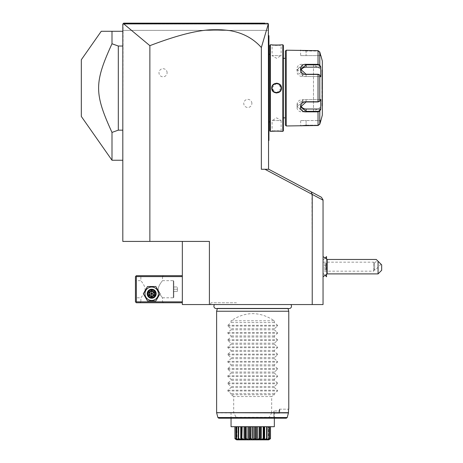 <?xml version="1.0" encoding="UTF-8"?>
<svg xmlns="http://www.w3.org/2000/svg" width="463" height="463" viewBox="0 0 463 463"><rect width="100%" height="100%" fill="white"/><g stroke="black" fill="none" stroke-linecap="round" stroke-linejoin="round"><path stroke-width="0.35" stroke-dasharray="2.31 1.74" d="M209.403 304.556L209.403 241.42L182.341 241.42L182.341 304.556L323.047 304.556L323.047 199.929L321.455 197.279L268.766 169.267L264.923 169.267L311.94 194.263L311.194 191.827M214.566 304.556L290.828 304.556L214.566 304.556M237.502 304.556L210.167 304.556L237.502 304.556L236.46 302.756L211.209 302.756L236.46 302.756M149.873 241.42L122.817 241.42L123.089 23.781L123.708 23.868L149.873 45.669L149.873 241.42L182.341 241.42M312.224 194.414L323.047 200.172L311.94 194.263L312.224 304.556M264.923 169.267L268.569 169.267L261.352 169.267L261.352 47.533L268.372 23.856L268.569 30.367L122.817 30.367L122.817 24.053L122.817 30.367L268.569 30.367L268.569 24.053L268.569 169.267M149.873 45.669C195.797 28.069 213.356 28.914 228.033 30.332C241.883 32.329 252.989 38.064 261.352 47.533M251.884 103.423A4.057 4.057 0 0 0 247.827 99.366A4.057 4.057 0 0 0 243.764 103.423A4.057 4.057 0 0 0 247.827 107.48A4.057 4.057 0 0 0 251.884 103.423M167.102 72.755A4.057 4.057 0 0 0 163.04 68.698A4.057 4.057 0 0 0 158.983 72.755A4.057 4.057 0 0 0 163.04 76.817A4.057 4.057 0 0 0 167.102 72.755M122.817 46.028L122.817 130.155L122.817 46.028L118.308 46.028L118.308 130.155L111.994 132.418L111.994 160.244M122.817 130.155L122.817 160.244L122.817 130.155L118.308 130.155M182.341 301.853L182.341 275.693L182.341 301.853L136.342 301.853L135.896 302.304L135.445 301.853L135.445 276.596L136.342 275.693L182.341 275.693M135.896 302.304L136.342 302.756L182.341 302.756M140.856 301.853L139.953 302.756L163.404 302.756L139.953 302.756L140.856 301.853L162.501 301.853L140.856 301.853L140.856 297.796C140.248 298.554 145.341 292.645 145.064 289.225C145.341 285.804 140.248 279.901 140.856 280.659C140.248 279.895 145.341 285.804 145.064 289.225C145.341 292.645 140.248 298.554 140.856 297.796L135.445 297.796L135.445 280.659L135.445 297.796M182.341 276.596L136.342 276.596L136.342 301.853M144.971 293.733A6.708 6.708 0 0 0 151.679 300.441A6.708 6.708 0 0 0 158.387 293.733A6.708 6.708 0 0 0 151.679 287.025A6.708 6.708 0 0 0 144.971 293.733A6.708 6.708 0 0 0 151.679 300.441A6.708 6.708 0 0 0 158.387 293.733A6.708 6.708 0 0 0 151.679 287.025A6.708 6.708 0 0 0 144.971 293.733A6.708 6.708 0 0 0 151.679 300.441A6.708 6.708 0 0 0 158.387 293.733A6.708 6.708 0 0 0 151.679 287.025A6.708 6.708 0 0 0 144.971 293.733M136.342 276.596L135.896 276.145M139.953 275.693L163.404 275.693L139.953 275.693L140.856 276.596L140.856 280.659L135.445 280.659M163.404 275.693L162.501 276.596L140.856 276.596L162.501 276.596L162.501 280.659L173.324 280.659L173.324 297.796L162.501 297.796C163.109 298.554 158.01 292.645 158.288 289.225C158.01 285.804 163.109 279.895 162.501 280.659C163.109 279.901 158.01 285.804 158.288 289.225C158.01 292.645 163.109 298.554 162.501 297.796L162.501 301.853L163.404 302.756L162.501 301.853M147.888 293.733C147.662 288.848 155.695 288.848 155.464 293.733C155.695 298.618 147.662 298.618 147.888 293.733C147.662 298.618 155.695 298.618 155.464 293.733C155.695 288.848 147.662 288.848 147.888 293.733A3.791 3.791 0 0 0 151.679 297.524A3.791 3.791 0 0 0 155.464 293.733A3.791 3.791 0 0 0 151.679 289.948A3.791 3.791 0 0 0 147.888 293.733A3.791 3.791 0 0 0 151.679 297.524A3.791 3.791 0 0 0 155.464 293.733A3.791 3.791 0 0 0 151.679 289.948A3.791 3.791 0 0 0 147.888 293.733M173.775 281.145L173.81 297.304L173.81 281.145L173.324 280.659L173.324 297.796L173.81 297.304L173.775 281.145L173.775 297.304M173.775 289.225L173.775 286.967L173.775 289.225L177.381 289.225L177.381 291.482L177.381 286.967L177.381 289.225L173.775 289.225M173.775 291.482L177.381 291.482L173.775 291.482M173.775 286.967L177.381 286.967L173.775 286.967M155.284 293.733A3.606 3.606 0 0 1 151.679 297.344A3.606 3.606 0 0 1 148.067 293.733A3.606 3.606 0 0 1 151.679 290.127A3.606 3.606 0 0 1 155.284 293.733A3.606 3.606 0 0 0 151.679 290.127A3.606 3.606 0 0 0 148.067 293.733A3.606 3.606 0 0 0 151.679 297.344A3.606 3.606 0 0 0 155.284 293.733M160.007 293.733L155.846 286.522L147.512 286.522L143.345 293.733L147.512 300.95L155.846 300.95L160.007 293.733L155.846 286.522L147.512 286.522L143.345 293.733L147.512 300.95L155.846 300.95L160.007 293.733L155.846 286.522L147.512 286.522L143.345 293.733L147.512 300.95L155.846 300.95L160.007 293.733M147.17 293.733A4.508 4.508 0 0 0 151.679 298.241A4.508 4.508 0 0 0 156.187 293.733A4.508 4.508 0 0 0 151.679 289.225A4.508 4.508 0 0 0 147.17 293.733A4.508 4.508 0 0 1 151.679 289.225A4.508 4.508 0 0 1 156.187 293.733A4.508 4.508 0 0 1 151.679 298.241A4.508 4.508 0 0 1 147.17 293.733A4.508 4.508 0 0 1 151.679 289.225A4.508 4.508 0 0 1 156.187 293.733A4.508 4.508 0 0 1 151.679 298.241A4.508 4.508 0 0 1 147.17 293.733M151.679 291.071L153.988 292.402L153.988 295.07L151.679 296.401L149.37 295.07L149.37 292.402L151.679 291.071L153.988 292.402L153.988 295.07L151.679 296.401L149.37 295.07L149.37 292.402L151.679 291.071L149.37 292.402L151.679 293.733L151.679 290.532L154.451 292.136L149.37 295.07L151.679 296.401L151.679 293.733L153.988 295.07L153.988 292.402L151.679 291.071M147.616 293.733A4.057 4.057 0 0 0 151.679 297.796A4.057 4.057 0 0 0 155.736 293.733A4.057 4.057 0 0 0 151.679 289.676A4.057 4.057 0 0 0 147.616 293.733M154.451 292.136L154.451 295.336L151.679 296.933L148.907 295.336L149.37 295.07L149.37 292.402L148.907 292.136L151.679 290.532M151.679 296.933L151.679 296.401L153.988 295.07L154.451 295.336M268.569 130.479L268.569 94.388L268.569 140.764L268.569 130.479L268.934 130.479L268.934 35.778L268.569 35.414L268.569 81.795L268.569 35.778L268.934 36.137L268.569 35.414M268.569 94.388L268.569 85.441L268.569 94.388L268.934 94.388M268.569 85.441L268.569 81.795L268.569 85.441L268.934 85.476M323.047 268.997L323.047 260.073L323.047 268.997M323.047 266.676L323.047 276.77L323.047 266.676M323.047 200.172L311.94 194.263M326.542 276.776L326.542 256.571M326.542 258.782L326.56 265.056L326.56 258.8M326.542 274.571L326.542 268.343L325.061 266.676L326.542 265.01M326.56 274.553L326.542 268.343M326.56 276.776L326.56 256.571M327.208 259.459L327.208 273.893M326.56 268.297L326.56 265.056M326.56 264.35L326.56 270.294L326.56 264.35L326.16 264.645L326.16 263.522L326.16 269.831L326.16 264.645L323.047 264.772L323.047 263.719L323.047 269.634L323.047 264.772M326.56 263.059L326.16 263.522L323.047 263.719M326.56 265.392L323.133 265.554L323.133 268.708L326.56 269.003M326.56 267.961L323.133 267.799L323.133 263.522L323.047 265.623M326.56 270.294L326.16 269.831L323.133 269.831L323.047 267.73M323.047 269.634L323.047 268.581M378.068 273.893L378.068 261.265L376.263 259.459M378.068 261.265L381.674 264.871L381.674 270.282M377.212 260.409L381.037 264.234L377.212 260.409L374.312 263.302L374.7 266.676L374.312 263.302L373.658 262.168L373.658 271.185L373.658 262.168L323.047 262.168M381.037 264.234L375.296 269.975L374.347 269.026L374.7 266.676L374.347 269.026L375.296 269.975L374.359 269.975L373.658 271.185L323.047 271.185M374.347 269.026C374.376 270.282 374.376 270.282 374.347 269.026C374.376 270.282 374.376 270.282 374.347 269.026M267.666 23.15L264.772 23.15L267.666 23.15L268.308 23.792M268.118 23.601L268.569 24.053L122.817 24.053L268.569 24.053L268.141 23.619M141.337 23.15L240.968 23.15M247.479 23.15L256.676 23.15L247.479 23.15M240.853 23.15L141.551 23.15M123.089 23.781L123.719 23.15M264.842 23.15L256.722 23.15M247.595 23.15L165.604 23.15M146.516 23.15L125.473 23.15M268.337 23.873L123.708 23.868M268.569 90.742L268.934 90.707M268.569 140.764L268.934 140.405L268.569 140.764L268.934 140.04L268.569 140.405M268.934 139.924L268.934 130.479M268.934 36.137L268.569 35.778M268.934 88.092L268.934 53.274L268.934 88.092M268.569 88.092L268.569 122.545L268.569 88.092M268.569 54.269L268.569 121.914L268.569 54.269L268.934 54.269M268.569 121.914L268.934 121.914M269.831 121.914L269.831 54.269L269.831 121.914M269.831 130.844L269.831 45.339M281.469 44.795L281.105 45.16C281.388 45.461 271.804 45.461 272.088 45.16C271.804 45.461 281.388 45.461 281.105 45.16L281.105 55.618L272.088 55.618L272.088 45.16L271.729 44.795L273.969 44.992M274.652 45.033L276.133 45.073M276.151 45.073L277.979 45.056M278.141 45.05L279.114 45.004M280.15 44.928L280.983 44.847M281.11 44.836L281.44 44.801M270.375 131.382L270.375 44.795M271.729 131.382L272.088 131.023L271.729 131.382L272.088 131.023L272.088 120.559L281.105 120.559L276.59 117.857L272.088 120.559L281.105 120.559L281.105 131.023C281.388 130.722 271.804 130.722 272.088 131.023C271.804 130.722 281.388 130.722 281.105 131.023L281.44 131.382M280.184 131.255L279.033 131.174M278.327 131.139L277.702 131.122M276.741 131.104L275.375 131.122M275.352 131.122L273.905 131.191M272.996 131.255L272.452 131.307M272.232 131.33L271.874 131.365M282.824 131.382L282.824 44.795M276.602 83.178L271.729 88.092L276.07 92.97M276.596 92.999L281.469 88.092L277.129 83.207M283.362 130.844L283.362 45.339M283.362 117.857L283.362 58.326L283.362 117.857M285.347 58.326L285.347 117.857L285.347 58.326M306.089 125.166L318.04 125.166L319.435 124.084L318.04 125.166L306.089 125.166L300.678 125.612L306.089 125.166L306.089 120.559L300.678 120.559L306.089 120.559L306.089 125.166M319.783 111.143L319.783 124.177L319.435 124.084L320.367 120.559L306.089 120.559L320.367 120.559L319.435 124.084L319.783 124.177L318.04 125.519L318.04 111.855L319.783 111.143L319.435 110.773L320.367 109.013L302.484 109.013A5.411 4.688 0 0 1 297.072 104.325L297.072 106.849L302.484 111.317L318.04 111.317L319.435 110.773M320.367 109.013L320.737 109.337L320.737 99.313L319.262 101.6L319.783 101.119L318.04 101.756L302.484 101.756C295.076 101.634 295.035 112.445 302.484 111.855L306.089 111.855M319.395 101.466L318.04 101.941L302.484 101.941L297.072 106.849M306.089 64.328L302.484 64.328C295.064 63.72 295.047 74.531 302.484 74.421L318.04 74.421L319.783 75.058L319.395 74.711M319.435 52.099L318.04 51.017L306.089 51.017L300.678 50.571L306.089 51.017L318.04 51.017L319.435 52.099L320.367 55.618L319.435 52.099L319.783 52.006L319.435 52.099M300.678 55.618L320.737 55.618L300.678 55.618L300.487 50.235M300.782 50.276L304.7 50.635M305.864 50.658L318.04 50.658L319.783 52.006L319.783 65.034L318.04 64.328L318.04 64.866L302.484 64.866L297.072 69.328L302.484 74.242L318.04 74.242L319.435 74.78L320.367 76.54L302.484 76.54A5.411 4.688 180 0 1 297.072 71.858L297.072 69.328M286.25 125.971L286.25 50.207M305.864 125.519L304.689 125.548M304.006 125.583L303.404 125.618M303.034 125.647L302.455 125.699M301.998 125.751L301.604 125.797M301.28 125.838L300.47 125.948M319.435 101.397L320.367 99.638L319.435 101.397L319.783 101.119L319.783 75.058L319.262 74.578L320.737 76.87L319.435 74.78M320.737 120.559L320.367 120.559L320.737 120.559M300.875 105.581A5.411 4.688 0 0 1 300.678 104.325A5.411 4.688 0 0 1 306.089 99.638L320.367 99.638L320.737 99.313L320.367 99.638L302.484 99.638A5.411 4.688 0 0 0 297.072 104.325M300.875 70.602A5.411 4.688 180 0 0 300.678 71.858A5.411 4.688 180 0 0 306.089 76.54L320.367 76.54L320.737 76.87L320.737 66.84L320.367 67.17L302.484 67.17A5.411 4.688 180 0 0 297.072 71.858M319.956 65.364L318.04 64.866M322.329 115.148L322.329 61.029M322.329 69.421L322.329 106.762L322.329 69.421A0.359 0.359 -0 0 1 321.964 69.78L321.924 88.092L321.924 69.78L313.486 64.913L313.486 88.092L313.486 64.913M313.486 111.27L313.486 88.092L313.486 111.27L321.924 106.397L321.924 88.092L321.964 106.397L321.964 69.78L321.964 106.397A0.359 0.359 180 0 1 322.329 106.762M320.367 67.17L319.435 65.41M272.215 89.145A4.508 4.508 0 0 1 272.157 88.884L273.969 91.755A4.508 4.508 0 0 1 273.755 91.593M274.061 91.819L274.42 92.039A4.508 4.508 0 0 1 274.194 91.906M274.542 92.102L274.906 92.27A4.508 4.508 0 0 1 274.663 92.166M275.41 92.444A4.508 4.508 0 0 1 275.155 92.363L275.641 92.496M276.463 92.6A4.508 4.508 0 0 1 276.197 92.583L276.666 92.6M277.088 92.571L277.69 92.467M280.81 89.7L280.943 89.29M280.948 89.272L281.064 88.717M281.07 88.653L281.105 88.092A4.508 4.508 0 0 0 276.596 83.583A4.508 4.508 0 0 0 272.088 88.092A4.508 4.508 0 0 0 276.596 92.6A4.508 4.508 0 0 0 281.105 88.092L281.469 88.092M280.983 87.032A4.508 4.508 0 0 1 281.035 87.293L280.613 86.037M280.555 85.927L278.772 84.139A4.508 4.508 0 0 1 279.004 84.278M278.651 84.075L278.292 83.907A4.508 4.508 0 0 1 278.535 84.017M277.783 83.739A4.508 4.508 0 0 1 278.037 83.815L277.54 83.681M276.729 83.583A4.508 4.508 0 0 1 276.996 83.6L276.521 83.583M276.11 83.606L275.508 83.716M272.383 86.483L272.146 87.385M272.128 87.478L272.088 88.051M281.105 55.618L272.088 55.618L276.59 58.326L281.105 55.618M122.817 31.27L111.994 31.27L111.994 43.765L118.308 46.028M111.994 43.765C94.151 82.773 94.151 93.41 111.994 132.418M81.326 59.733L81.326 116.45M288.061 308.561L287.98 308.265A2.361 2.361 0 0 0 289.126 308.561L216.267 308.561A2.361 2.361 0 0 0 217.413 308.265L287.98 308.265L217.413 308.265L217.332 308.561M216.62 311.234L288.773 311.234M279.374 409.182L288.49 409.182L279.374 409.182L279.756 409.182L279.374 409.182L279.374 410.062L279.374 409.182M278.905 410.988L279.374 410.062L278.905 410.988L273.87 410.988L278.905 410.988L279.05 412.903L278.905 410.988M288.49 409.182L288.461 412.909L271.642 412.909L269.292 417.302L236.101 417.302L235.8 417.533L236.396 418.205L286.331 418.205L287.21 417.533L269.292 417.302M274.345 418.205L274.345 413.175L274.345 418.205L273.87 418.205L273.87 410.988L274.125 412.903L279.623 413.175L279.374 410.062L279.623 413.175L273.893 413.175L279.368 413.175L274.229 413.175L273.87 410.988L273.87 413.175L274.345 413.175L273.87 413.175L273.87 418.205L286.331 418.205M231.049 426.707L274.345 426.707M231.049 418.205L273.87 418.205L231.049 418.205L231.049 413.175M234.903 426.707L236.327 426.707L234.903 426.707L234.903 438.53L236.327 439.584L236.327 426.707L235.997 426.707L242.166 426.707L236.344 426.707L236.199 438.768L237.45 439.352M235.019 426.707L237.021 426.707L235.019 426.707L234.967 438.768L236.454 439.532M242.166 426.707L246.27 426.707L242.166 426.707L241.871 438.768L242.618 439.127M246.27 426.707L250.813 426.707L246.27 426.707L246.27 438.53L245.928 438.768L246.605 439.138M250.813 426.707L255.483 426.707L250.813 426.707L250.813 438.53L250.448 438.768L249.91 438.53L249.91 426.707M255.483 426.707L259.963 426.707L255.483 426.707L255.483 438.53L255.119 438.768L254.581 438.53L254.581 426.707M259.963 426.707L263.945 426.707L259.963 426.707L259.963 438.53L259.627 438.768L260.044 439.485M263.945 426.707L270.49 426.707L263.893 426.707L263.945 438.53L263.644 438.918M269.397 426.707L268.372 426.707L270.375 426.707L268.372 426.707L269.397 426.707L269.397 438.53L268.465 439.48M236.743 439.312L236.743 426.707L236.743 439.584L235.019 438.53M236.929 439.48L236.5 439.005L237.021 439.584L237.021 426.707L236.743 439.584M237.068 439.618L235.997 438.53L236.5 439.005L235.997 438.53L235.997 426.707M238.254 438.617L238.254 426.707L238.254 439.584L236.344 438.53M238.786 439.323L238.225 438.53L238.786 439.584L238.786 426.707L238.555 438.768L239.348 439.138M241.75 438.912L241.443 438.53L241.495 426.707L241.495 439.584L240.743 439.584L240.743 426.707M245.691 438.93L245.431 438.53L244.973 439.41M263.661 438.768L263.227 438.53L261.34 439.584L260.42 439.41M266.607 438.878L266.613 438.53L263.893 439.584L264.055 426.707M267.643 439.485L269.194 438.768L266.607 439.584L266.607 426.707L266.607 439.584L267.163 438.53L267.163 426.707L267.139 438.617M268.372 439.584L268.372 426.707L268.372 439.584L269.397 438.53L268.355 439.59L268.644 426.707L268.644 439.312M269.049 438.53L269.049 426.707L269.067 439.584L270.49 438.53L269.067 439.584L269.067 426.707L268.8 439.804M269.067 439.468L270.49 438.53L270.49 426.707M270.427 438.768L270.375 426.707M270.375 438.53L268.644 439.584M267.139 439.584L267.139 426.707M266.613 438.53L266.613 426.707M266.838 438.768L266.555 439.428M264.651 439.584L264.651 426.707M263.227 438.53L263.227 426.707M261.34 439.584L261.34 426.707M260.42 439.584L260.42 426.707L260.42 439.584L259.963 438.53M259.627 438.768L259.124 438.53L259.124 426.707M259.124 438.53L257.445 439.584L257.445 426.707M257.445 439.584L256.421 439.584L256.421 426.707M256.421 439.584L255.483 438.53M254.581 438.53L253.226 439.584L253.226 426.707M253.226 439.584L252.161 439.584L252.161 426.707M252.161 439.584L250.813 438.53M249.91 438.53L248.972 439.584L248.972 426.707M248.972 439.584L247.942 439.584L247.942 426.707M247.942 439.584L246.27 438.53M245.431 438.53L245.431 426.707M244.968 426.707L244.973 439.584L244.973 426.707M244.973 439.584L244.047 439.584L244.047 426.707M244.047 439.584L242.166 438.53M241.339 426.707L241.339 438.849L241.443 426.707M240.743 439.584L238.781 438.53M238.225 438.53L238.225 426.707M238.254 439.584L238.786 439.584L238.786 426.707M236.089 439.491L234.903 438.53L236.327 439.584L236.327 426.707M266.485 439.636L266.781 439.786M263.638 438.999L265.044 439.555M265.224 439.485L265.999 439.155M266.046 439.138L266.52 438.918M260.056 439.503L260.438 439.757M260.455 439.763L261.826 439.537M261.971 439.485L262.764 439.138M262.776 439.127L263.279 438.883M255.159 438.808L255.495 439.138M255.507 439.155L255.929 439.491M255.998 439.537L256.508 439.757M256.583 439.775L257.943 439.537M258.076 439.48L258.748 439.155M258.788 439.138L259.205 438.912M250.576 438.855L250.963 439.121M251.617 439.503L253.695 439.537M253.736 439.52L254.32 439.19M246.646 439.155L247.011 439.341M247.45 439.537L247.792 439.665M247.844 439.682L248.475 439.804M248.504 439.804L249.887 439.15M249.893 439.144L250.24 438.802M242.681 439.161L243.087 439.341M243.567 439.537L243.926 439.665M243.984 439.682L245.089 439.7M245.106 439.688L245.656 439.011M239.394 439.155L239.77 439.323M239.869 439.364L240.17 439.485M240.343 439.555L241.744 439.439L241.755 438.993M238.04 439.601L238.729 439.804L238.844 439.445M236.859 439.717L236.5 439.005L237.073 439.624M218.762 418.205L236.396 418.205M268.997 418.205L269.588 417.533M271.642 412.909L271.7 396.554L233.688 396.554L233.688 412.672L236.101 417.302M233.688 396.554L231.049 394.754L274.345 394.754L271.7 396.554M231.049 320.795L274.345 320.795C259.911 311.263 245.483 311.263 231.049 320.795L231.049 322.595L227.865 325.281L227.865 326.045L231.049 328.73L231.049 329.812L227.865 332.498L227.865 333.262L231.049 335.947L231.049 337.023L227.865 339.715L227.865 340.479L231.049 343.164L231.049 344.24L227.865 346.926L227.865 347.696L231.049 350.381L231.049 351.458L227.865 354.143L227.865 354.907L231.049 357.592L231.049 358.675L227.865 361.36L227.865 362.124L231.049 364.809L231.049 365.886L227.865 368.577L227.865 369.341L231.049 372.026L231.049 373.103L227.865 375.788L227.865 376.558L231.049 379.243L231.049 380.32L227.865 383.005L227.865 383.769L231.049 386.455L231.049 387.537L227.865 390.222L227.865 390.986L231.049 393.672L231.049 394.754M274.345 320.795L274.345 322.595L277.522 325.281L277.522 326.045L274.345 328.73L274.345 329.812L277.522 332.498L277.522 333.262L274.345 335.947L274.345 337.023L277.522 339.715L277.522 340.479L274.345 343.164L274.345 344.24L277.522 346.926L277.522 347.696L274.345 350.381L274.345 351.458L277.522 354.143L277.522 354.907L274.345 357.592L274.345 358.675L277.522 361.36L277.522 362.124L274.345 364.809L274.345 365.886L277.522 368.577L277.522 369.341L274.345 372.026L274.345 373.103L277.522 375.788L277.522 376.558L274.345 379.243L274.345 380.32L277.522 383.005L277.522 383.769L274.345 386.455L274.345 387.537L277.522 390.222L277.522 390.986L274.345 393.672L274.345 394.754M274.345 393.672L231.049 393.672M274.345 387.537L231.049 387.537M274.345 386.455L231.049 386.455M274.345 380.32L231.049 380.32M274.345 379.243L231.049 379.243M274.345 373.103L231.049 373.103M274.345 372.026L231.049 372.026M274.345 365.886L231.049 365.886M274.345 364.809L231.049 364.809M274.345 358.675L231.049 358.675M274.345 357.592L231.049 357.592M274.345 351.458L231.049 351.458M274.345 350.381L231.049 350.381M274.345 344.24L231.049 344.24M274.345 343.164L231.049 343.164M274.345 337.023L231.049 337.023M274.345 335.947L231.049 335.947M274.345 329.812L231.049 329.812M274.345 328.73L231.049 328.73M274.345 322.595L231.049 322.595M210.167 304.556L211.209 302.756M148.907 295.336L148.907 292.136M268.934 45.698L268.569 45.698M268.934 81.795L268.569 81.795M318.04 50.658L318.04 64.328M306.089 50.658L306.089 55.618L306.089 50.658M318.04 74.242L318.04 101.941M302.484 74.421L302.484 76.54M302.484 101.756L302.484 99.638M302.484 111.855L302.484 109.013M318.04 111.855L318.04 111.317M300.319 125.971L300.678 125.612L300.319 125.971L300.678 125.612L300.678 120.559M306.089 101.941L306.089 99.638M306.089 76.54L306.089 74.242M302.484 64.328L302.484 67.17M271.729 88.092L272.088 88.092M288.49 412.672L271.7 412.672M233.688 412.672L216.62 412.672M227.865 390.986L277.522 390.986M227.865 390.222L277.522 390.222M227.865 383.769L277.522 383.769M227.865 383.005L277.522 383.005M227.865 376.558L277.522 376.558M227.865 375.788L277.522 375.788M227.865 369.341L277.522 369.341M227.865 368.577L277.522 368.577M227.865 362.124L277.522 362.124M227.865 361.36L277.522 361.36M227.865 354.907L277.522 354.907M227.865 354.143L277.522 354.143M227.865 347.696L277.522 347.696M227.865 346.926L277.522 346.926M227.865 340.479L277.522 340.479M227.865 339.715L277.522 339.715M227.865 333.262L277.522 333.262M227.865 332.498L277.522 332.498M227.865 326.045L277.522 326.045M227.865 325.281L277.522 325.281M216.649 412.909L233.751 412.909M235.8 417.533L217.888 417.533M323.047 260.073L325.321 257.793M323.047 273.28L325.321 275.56M268.934 122.903L268.569 122.545M268.934 53.274L268.569 53.639M271.729 44.795L272.088 45.16L271.729 44.795M281.469 131.382L281.11 131.023L281.469 131.382M300.678 104.325L300.678 106.849M300.678 71.858L300.678 69.328M279.756 409.182L279.756 413.175M236.315 426.707L236.593 439.804M268.893 439.005L268.32 439.624L268.893 439.005"/><path stroke-width="0.69" d="M312.224 304.556L312.224 194.414L311.194 191.827L321.455 197.279L323.047 199.929L323.047 304.556L182.341 304.556L182.341 241.42M123.708 23.868L268.337 23.873L261.352 47.533C253.29 38.487 242.855 32.856 230.042 30.645C215.133 28.874 197.996 27.294 149.873 45.669L123.708 23.868L122.817 24.053L122.817 241.42L209.403 241.42L209.403 304.556M149.873 45.669L149.873 241.42M311.94 194.263L264.923 169.267L268.766 169.267L311.194 191.827M261.352 47.533L261.352 169.267L264.923 169.267M182.341 275.693L136.342 275.693L135.896 276.145L136.342 276.596L136.342 301.853L135.896 302.304L136.342 302.756L182.341 302.756M136.342 276.596L182.341 276.596M136.342 301.853L182.341 301.853M135.896 276.145L135.445 276.596L135.445 301.853L135.896 302.304M143.345 293.733L147.512 300.95L155.846 300.95L160.007 293.733L155.846 286.522L147.512 286.522L143.345 293.733M144.971 293.733A6.708 6.708 0 0 0 151.679 300.441A6.708 6.708 0 0 0 158.387 293.733A6.708 6.708 0 0 0 151.679 287.025A6.708 6.708 0 0 0 144.971 293.733M156.187 293.733A4.508 4.508 0 0 0 151.679 289.225A4.508 4.508 0 0 0 147.17 293.733A4.508 4.508 0 0 0 151.679 298.241A4.508 4.508 0 0 0 156.187 293.733M155.736 293.733A4.057 4.057 0 0 1 151.679 297.796A4.057 4.057 0 0 1 147.616 293.733A4.057 4.057 0 0 1 151.679 289.676A4.057 4.057 0 0 1 155.736 293.733M148.907 292.136L148.907 295.336L151.679 296.933L154.451 295.336L153.988 295.07L153.988 292.402L151.679 291.071L149.37 292.402L149.37 295.07L151.679 296.401L153.988 295.07L151.679 293.733L151.679 290.532L148.907 292.136L151.679 293.733L154.451 292.136L151.679 290.532M151.679 296.933L151.679 293.733L148.907 295.336M268.569 169.267L268.337 23.873M123.505 23.358L123.089 23.781L123.719 23.15L123.089 23.781L123.719 23.15L264.842 23.15M323.047 200.172L312.224 194.414M325.321 257.793L326.542 256.571L326.542 258.782M325.321 275.56L326.542 276.776L326.542 274.571M326.56 274.553L326.542 276.776M326.542 256.571L326.56 258.8M323.047 276.77L327.208 273.893L327.208 259.459L323.047 256.583M327.208 259.459L376.263 259.459L378.068 261.265L378.068 273.893L327.208 273.893M378.068 273.893L381.674 270.282L381.674 264.871L378.068 261.265M268.308 23.792L267.903 23.387M129.744 23.15L141.337 23.15M256.676 23.15L264.772 23.15L256.676 23.15M141.551 23.15L130.01 23.15M256.722 23.15L247.595 23.15M165.604 23.15L146.516 23.15M125.473 23.15L123.719 23.15M268.569 90.742L268.934 90.707L268.934 139.924M268.569 140.764L268.934 140.405L268.934 140.04L268.569 140.405M268.569 85.441L268.934 85.476L268.934 90.707M268.569 35.414L268.934 35.778L268.934 85.476M268.934 36.137L268.569 35.778M268.934 121.914L269.831 121.914M268.934 54.269L269.831 54.269M270.375 44.795L269.831 45.339L269.831 130.844L270.375 131.382L271.729 131.382C271.445 131.081 281.747 131.081 281.469 131.382L282.824 131.382L282.824 44.795L281.469 44.795C281.747 45.102 271.445 45.102 271.729 44.795L270.375 44.795L270.375 131.382M281.469 88.092C281.741 94.44 271.445 94.429 271.729 88.092C271.451 81.743 281.747 81.754 281.469 88.092L281.099 87.825A4.508 4.508 0 0 1 281.105 88.092C281.388 93.908 271.81 93.908 272.088 88.092L272.094 88.358A4.508 4.508 0 0 1 272.088 88.092C271.81 82.275 281.388 82.275 281.105 88.092A4.508 4.508 0 0 1 281.099 88.358M273.969 44.992L274.652 45.033M279.114 45.004L280.15 44.928M281.44 131.382L281.134 131.347M280.937 131.324L280.184 131.255M279.033 131.174L278.327 131.139M277.702 131.122L276.741 131.104M273.905 131.191L272.996 131.255M276.07 92.97L276.596 92.999M277.129 83.207L276.602 83.178M282.824 131.382L283.362 130.844L283.362 45.339L282.824 44.795M285.347 117.857L285.347 51.109L285.347 125.068L285.347 117.857L283.362 117.857M285.347 58.326L283.362 58.326M285.347 51.109L286.25 50.207L286.25 125.971L285.347 125.068M286.25 125.971L318.04 125.519L319.783 124.177L320.876 120.559L319.783 124.177L319.783 111.143L318.04 111.855L306.089 111.855C298.67 112.457 298.652 101.652 306.089 101.756L318.04 101.756L319.783 101.119L320.737 99.313L320.737 109.337L319.783 111.143L319.435 110.773L318.04 111.317L306.089 111.317L300.678 106.849L306.089 101.941L318.04 101.941L319.435 101.397M286.25 50.207L318.04 50.658L319.783 52.006L320.737 55.618L319.783 52.006L319.783 65.034L319.435 65.41L320.367 67.17L306.089 67.17A5.411 4.688 180 0 0 300.875 70.602M319.395 101.466L319.783 101.119L319.783 75.058L318.04 74.421L306.089 74.421C298.687 74.549 298.641 63.732 306.089 64.328L318.04 64.328L319.783 65.034L320.737 66.84L320.737 76.87L319.395 74.711M319.435 74.78L318.04 74.242L306.089 74.242L300.678 69.328L306.089 64.866L318.04 64.866L319.435 65.41M300.487 50.235L300.782 50.276M304.7 50.635L305.864 50.658M318.04 50.658L318.04 64.328L306.089 64.328L306.089 67.17M319.435 110.773L320.367 109.013L306.089 109.013L306.089 111.855L318.04 111.855L318.04 125.519L305.864 125.519M304.689 125.548L304.006 125.583M303.404 125.618L303.034 125.647M302.455 125.699L301.998 125.751M301.604 125.797L301.28 125.838M320.876 55.618L322.329 61.029L322.329 115.148L320.876 120.559M320.367 109.013L320.737 109.337L319.783 111.143M306.089 109.013A5.411 4.688 0 0 1 300.875 105.581M320.627 66.631L320.367 67.17M320.737 66.84L319.783 65.034M280.827 86.523A4.508 4.508 0 0 0 280.48 85.8M272.713 90.378A4.508 4.508 0 0 1 272.366 89.654M101.258 31.27L111.994 31.27L101.258 31.27L81.326 59.733L81.326 116.45L111.994 160.244L111.994 132.418L118.308 130.155L118.308 46.028L111.994 43.765L111.994 31.27L122.817 31.27M122.817 46.028L118.308 46.028M122.817 130.155L118.308 130.155M111.994 132.418C94.151 93.41 94.151 82.773 111.994 43.765M214.566 304.556A2.361 2.361 0 0 0 216.267 308.561L289.126 308.561A2.361 2.361 0 0 0 290.828 304.556M217.332 308.561L216.62 311.234L216.62 412.672L288.49 412.672L288.49 409.182M288.061 308.561L288.773 311.234L216.62 311.234M288.773 311.234L288.773 409.182M216.62 412.672L288.461 412.909L287.21 417.533L288.49 412.672M216.649 412.909L217.888 417.533L287.21 417.533L286.331 418.205L274.345 418.205L274.345 426.163M274.345 418.205L274.345 426.707L231.049 426.707L231.049 418.205L231.049 426.163M268.714 439.85L236.674 439.85L268.714 439.85L270.427 438.768C267.776 440.238 267.388 440.238 269.263 438.768L269.194 438.768C266.416 440.238 265.669 440.238 266.948 438.768L266.838 438.768C264.124 440.238 263.065 440.238 263.661 438.768L263.516 438.768C261.051 440.238 259.755 440.238 259.627 438.768L259.459 438.768C257.411 440.238 255.964 440.238 255.119 438.768L254.939 438.768C253.446 440.238 251.947 440.238 250.448 438.768L250.269 438.768C249.43 440.238 247.983 440.238 245.928 438.768L245.766 438.768C245.639 440.238 244.342 440.238 241.871 438.768L241.732 438.768C242.328 440.238 241.269 440.238 238.555 438.768L238.445 438.768C239.724 440.238 238.977 440.238 236.199 438.768L236.13 438.768C238.005 440.238 237.617 440.238 234.967 438.768L235.019 426.707M234.967 438.768L236.535 439.763M234.903 426.707L234.944 438.768M235.019 438.53L236.743 439.312M237.068 439.618L235.997 438.53L235.997 426.707M236.199 438.768L236.344 426.707M236.344 438.53L238.254 439.584L238.254 438.617M238.254 439.584L238.786 439.584L238.225 438.53L238.225 426.707M238.555 438.768L238.781 426.707M238.781 438.53L240.743 439.584L240.743 426.707M240.743 439.584L241.495 439.584L241.443 426.707M241.339 426.707L241.339 438.849L241.443 438.53L241.732 438.768M241.871 438.768L242.166 426.707M242.166 438.53L244.047 439.584L244.047 426.707M244.973 439.41L244.973 426.707M244.047 439.584L244.973 439.584L244.968 426.707M244.973 439.584L245.431 438.53L245.431 426.707M245.928 438.768L246.27 438.53L246.27 426.707M245.431 438.53L245.766 438.768M246.27 438.53L247.942 439.584L247.942 426.707M247.942 439.584L248.972 439.584L248.972 426.707M248.972 439.584L249.91 438.53L249.91 426.707M250.576 438.855L250.813 426.707M249.91 438.53L250.24 438.802M250.813 438.53L252.161 439.584L252.161 426.707M252.161 439.584L253.226 439.584L253.226 426.707M253.226 439.584L254.581 438.53L254.581 426.707M255.159 438.808L255.483 438.53L255.483 426.707M254.581 438.53L254.702 438.936M255.483 438.53L256.421 439.584L256.421 426.707M256.421 439.584L257.445 439.584L257.445 426.707M257.445 439.584L259.124 438.53L259.124 426.707M259.627 438.768L259.963 438.53L259.963 426.707M259.124 438.53L259.205 438.912M260.42 439.41L260.42 426.707L260.42 439.584L261.34 439.584L261.34 426.707M259.963 438.53L260.42 439.584M261.34 439.584L263.227 438.53L263.227 426.707M263.661 438.768L263.945 426.707M263.227 438.53L263.279 438.883M264.651 426.707L264.651 439.584L263.893 439.584L264.055 426.707M264.651 439.584L266.613 438.53L266.613 426.707M266.948 438.768L267.163 426.707M267.139 439.584L269.049 438.53L269.049 426.707M268.32 439.624L269.397 438.53L269.397 426.707M268.644 439.584L270.375 438.53L270.375 426.707M268.8 439.804L270.49 438.53L270.49 426.707M236.506 439.752L236.089 439.491M267.267 439.636L267.643 439.485M237.75 439.485L238.04 439.601M286.331 418.205L218.762 418.205L217.888 417.533M154.451 295.336L154.451 292.136M268.934 130.479L268.569 130.479M268.934 94.388L268.569 94.388M268.934 81.795L268.569 81.795M268.934 45.698L268.569 45.698M318.04 101.941L318.04 74.242M318.04 111.855L318.04 111.317M318.04 64.328L318.04 64.866M271.729 88.092L272.088 88.092M122.817 160.244L111.994 160.244"/></g></svg>
